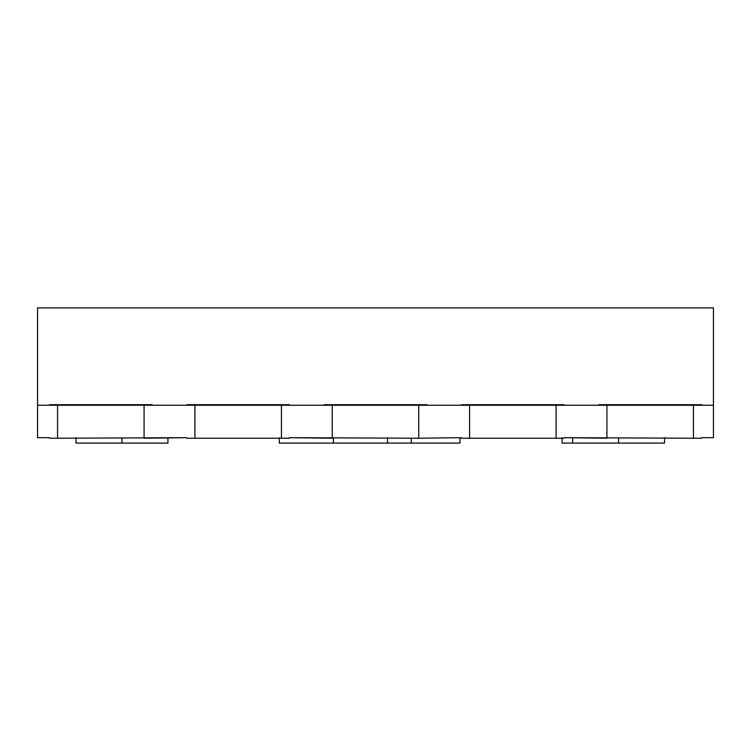 <?xml version="1.0" encoding="UTF-8"?>
<svg xmlns="http://www.w3.org/2000/svg" width="751" height="751" viewBox="0 0 751 751"><rect width="100%" height="100%" fill="white"/><g stroke="black" fill="none" stroke-linecap="round" stroke-linejoin="round"><path stroke-width="1.13" d="M84.262 404.695L144.07 404.695L144.07 405.24L100.812 405.24L100.812 404.695L100.812 405.24L57.555 405.24L57.555 404.695L117.372 404.695M194.903 404.695L186.792 404.695L186.792 405.24L186.792 404.695L194.903 404.695L194.903 405.24L194.903 404.695L238.161 404.695L238.161 405.24L238.161 404.695L281.418 404.695L281.418 405.24L144.07 405.24L144.07 404.695L152.181 404.695L152.181 405.24L144.07 405.24L152.181 405.24L152.181 404.695L144.07 404.695M57.555 404.695L49.444 404.695L49.444 405.24L49.444 404.695L57.555 404.695L57.555 405.24L37.55 405.24L37.55 437.683L49.444 437.683L37.55 437.683L37.55 307.91L713.45 307.91L37.55 307.91L37.55 405.24L144.07 405.24L144.07 438.227L186.792 437.683L57.555 438.227L57.555 405.24L57.555 438.227L49.444 438.227L57.555 438.227M332.242 404.695L324.132 404.695L324.132 405.24L324.132 404.695L332.242 404.695L332.242 405.24L332.242 404.695L375.5 404.695L375.5 405.24L375.5 404.695L418.758 404.695L418.758 405.24L281.418 405.24L281.418 404.695L289.529 404.695L289.529 405.24L281.418 405.24L289.529 405.24L289.529 404.695L281.418 404.695M469.582 404.695L461.471 404.695L461.471 405.24L461.471 404.695L469.582 404.695L469.582 405.24L469.582 404.695L512.839 404.695L512.839 405.24L512.839 404.695L556.097 404.695L556.097 405.24L418.758 405.24L418.758 404.695L426.868 404.695L426.868 405.24L418.758 405.24L418.758 438.227L289.529 437.683L332.242 438.227L332.242 405.24L281.418 405.24L281.418 438.227L186.792 438.227L186.792 437.683L186.792 438.227L194.903 438.227L194.903 405.24L144.07 405.24L144.07 438.227M221.601 404.695L254.711 404.695M418.758 404.695L426.868 404.695L426.868 405.24L418.758 405.24L418.758 438.227L461.471 437.683L418.758 438.227M358.95 404.695L392.05 404.695M606.93 404.695L598.819 404.695L598.819 405.24L598.819 404.695L606.93 404.695L606.93 405.24L606.93 404.695L650.188 404.695L650.188 405.24L650.188 404.695L693.445 404.695L693.445 405.24L556.097 405.24L556.097 404.695L564.208 404.695L564.208 405.24L556.097 405.24L564.208 405.24L564.208 404.695L556.097 404.695M606.93 438.227L606.93 405.24L713.45 405.24L713.45 437.683L701.556 437.683L713.45 437.683L713.45 405.24L693.445 405.24L693.445 404.695L701.556 404.695L701.556 405.24L693.445 405.24L693.445 438.227L564.208 437.683L606.93 438.227L606.93 405.24L556.097 405.24L556.097 438.227L461.471 438.227L461.471 437.683L461.471 438.227L469.582 438.227L469.582 405.24L332.242 405.24L332.242 438.227M496.289 404.695L529.399 404.695M693.445 404.695L701.556 404.695L701.556 405.24L693.445 405.24L693.445 438.227L701.556 438.227L701.556 437.683L701.556 438.227L693.445 438.227M633.628 404.695L666.738 404.695M618.589 438.227L618.589 443.09L664.551 443.09L618.589 443.09L618.589 438.227M121.953 438.227L121.953 443.09L167.914 443.09L121.953 443.09L121.953 438.227M411.276 438.227L411.276 443.09L459.941 443.09L411.276 443.09L411.276 438.227M333.416 438.227L333.416 443.09L387.488 443.09L333.416 443.09L333.416 438.227M556.097 438.227L564.208 438.227L564.208 437.683L564.208 438.227L556.097 438.227L556.097 405.24L469.582 405.24L469.582 438.227M281.418 438.227L289.529 438.227L289.529 437.683L289.529 438.227L281.418 438.227L281.418 405.24L194.903 405.24L194.903 438.227M49.444 437.683L49.444 438.227L49.444 437.683M279.344 443.09L333.416 443.09L279.344 443.09L279.344 437.683M411.276 443.09L387.488 443.09L387.488 437.683M75.992 443.09L121.953 443.09L75.992 443.09L75.992 437.683M572.628 437.683L572.628 443.09L618.589 443.09L562.105 443.09L562.105 437.683M713.45 405.24L713.45 307.91L713.45 405.24M664.551 437.683L664.551 443.09M167.914 437.683L167.914 443.09M459.941 437.683L459.941 443.09"/></g></svg>
